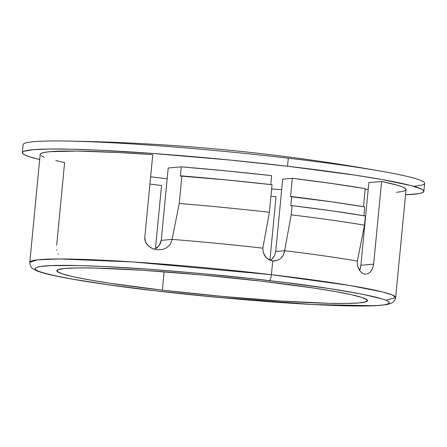 <?xml version="1.0" encoding="UTF-8"?>
<svg xmlns="http://www.w3.org/2000/svg" width="447" height="447" viewBox="0 0 447 447"><rect width="100%" height="100%" fill="white"/><g stroke="black" fill="none" stroke-linecap="round" stroke-linejoin="round"><path stroke-width="0.67" d="M372.742 268.144L370.3 272.122L367.663 273.843L364.808 274.112L361.964 272.927L359.433 270.234L357.712 266.105L357.337 263.646L357.376 261.093L364.478 225.171L365.361 215.985L331.842 210.839L292.075 205.648L291.187 214.834A193.601 12.058 5.5 0 1 364.478 225.171A193.601 12.058 -174.5 0 0 291.187 214.834L284.622 250.711A183.778 11.443 5.5 0 1 357.376 261.093L364.478 225.171L365.361 215.985A193.601 12.058 -174.5 0 0 292.075 205.648L290.779 205.765L291.662 196.579A189.556 11.806 -174.5 0 1 364.741 206.933L363.892 215.733L364.741 206.933L331.439 201.787L290.556 196.674L292.327 178.303A186.086 11.588 -174.5 0 1 365.21 188.673L363.472 206.715L365.21 188.673L332.104 183.527L292.327 178.303L282.705 179.169L275.738 251.51L282.705 179.169L292.327 178.303L290.556 196.674L291.662 196.579L290.779 205.765L292.075 205.648L291.187 214.834L284.622 250.711L283.381 255.013L280.699 258.455L278.939 259.685L274.877 260.936L272.731 260.908L271.407 274.687A5.777 1.816 96.7 0 1 269.005 280.593C320.382 286.141 419.767 301.317 379.984 305.357C361.355 307.162 312.146 305.005 267.384 301.563C221.092 297.864 183.739 294.271 155.327 290.785L189.159 294.523L241.145 299.451L290.639 303.2L320.125 304.871L345.458 305.809L365.668 305.971L379.984 305.357L384.744 304.765L387.845 303.982L389.259 303.032L388.963 301.909L386.962 300.63L383.28 299.211L362.567 294.227L328.903 288.505L285.18 282.543L252.287 278.688L200.463 273.452L149.644 269.273L104.212 266.501L78.879 265.568L50.729 265.613L39.587 266.613L36.486 267.39L35.078 268.345L35.374 269.468L37.375 270.742L41.057 272.167L53.31 275.386L71.671 279.001L109.062 284.856L155.327 290.785A5.777 1.816 96.7 0 1 155.193 290.779A5.777 1.816 -83.3 0 0 155.327 290.785C103.955 285.236 4.571 270.061 44.354 266.021C62.982 264.211 112.186 266.367 156.947 269.809C203.245 273.514 240.598 277.106 269.005 280.593A5.777 1.816 -83.3 0 0 271.407 274.687L133.089 261.959L59.971 258.969L37.615 259.824L29.787 262.333A183.778 11.443 5.5 0 1 271.407 274.687L272.731 260.908L268.63 259.545L265.294 256.651L263.249 252.65L262.825 248.158A183.778 11.443 -174.5 0 0 172.123 239.385L161.238 240.357L168.201 168.016L181.258 166.848L180.376 176.034L181.879 175.9L179.225 203.458L172.123 239.385A183.778 11.443 5.5 0 1 262.825 248.158L269.396 212.28A193.601 12.058 -174.5 0 0 179.225 203.458L172.123 239.385L170.391 244.174L166.759 247.655L164.524 248.789L162.155 249.51L157.294 249.789L152.628 248.644L150.499 247.56L146.918 244.358L145.649 242.252L144.901 239.86L144.8 237.323L152.762 154.651A183.778 11.443 -174.5 0 0 40.185 154.394L41.37 153.265L44.605 152.377L49.846 151.701L76.945 151.075L118.751 152.556L152.762 154.651L144.8 237.323L145.649 242.252L148.56 246.129L152.628 248.644L157.294 249.789M162.339 290.153L164.105 271.798L162.339 290.153L109.833 283.219L89.009 279.822L72.911 276.654L62.167 273.832L57.188 271.469L58.16 269.647L65.055 268.446L77.605 267.904L95.323 268.049L143.375 270.34L201.904 274.961L261.992 281.219A156.037 9.717 5.5 0 1 367.484 300.641A156.037 9.717 5.5 0 1 162.339 290.153A156.037 9.717 5.5 0 1 56.847 270.731A156.037 9.717 5.5 0 1 261.992 281.219L314.498 288.159L335.328 291.55L351.426 294.724L362.171 297.54L367.149 299.909L366.171 301.725L359.276 302.932L346.732 303.468L329.014 303.329L280.956 301.038L222.427 296.411L162.339 290.153M357.304 262.881L357.376 261.093A183.778 11.443 -174.5 0 0 284.622 250.711L275.738 251.51L274.503 255.807L272.821 258.277M360.455 267.926L359.746 270.189L360.891 265.289L360.455 267.926M386.091 300.244L395.651 297.562L392.215 294.942L382.302 291.902L349.543 285.437L271.407 274.687A183.778 11.443 5.5 0 1 395.651 297.562L406.044 189.623A183.778 11.443 -174.5 0 0 381.604 181.471L368.853 182.611L360.891 265.289L368.853 182.611L381.604 181.471L373.642 264.143L360.891 265.289L373.642 264.143L373.597 264.574M365.121 189.584A156.037 9.717 -174.5 0 0 368.199 189.411M276.034 196.669L269.915 260.176L276.034 196.669L270.932 196.294A156.037 9.717 -174.5 0 0 276.034 196.669M33.732 141.688A201.692 12.561 -174.5 0 0 23.127 144.638L22.35 152.678A201.692 12.561 5.5 0 1 287.522 166.234L288.293 158.199A201.692 12.561 -174.5 0 0 33.732 141.688A201.692 12.561 5.5 0 1 64.497 141.012A201.692 12.561 5.5 0 1 288.293 158.199L287.522 166.234L229.546 160.015L152.265 153.41L100.787 150.27L72.079 149.209L49.176 149.024L32.955 149.723L24.049 151.276L22.451 152.36L22.786 153.628L25.049 155.075L29.223 156.685L39.688 159.545A201.692 12.561 5.5 0 1 22.35 152.678M158.707 177.783A201.692 12.561 5.5 0 1 150.628 176.822L167.167 178.761A201.692 12.561 5.5 0 1 158.707 177.783M55.836 160.618L64.625 162.552L56.663 245.224M58.16 253.829L58.428 254.321M56.814 249.683L56.914 250.214M161.529 185.522L149.929 184.063A156.037 9.717 -174.5 0 0 161.529 185.522L155.439 248.772L161.529 185.522M266.25 257.729L263.249 252.65L262.825 248.158L269.396 212.28L272.05 184.723A193.601 12.058 -174.5 0 0 181.879 175.9L179.225 203.458A193.601 12.058 5.5 0 1 269.396 212.28L272.05 184.723L227.126 179.99L180.376 176.034L181.258 166.848L168.201 168.016L161.238 240.357L172.123 239.385M283.381 255.013L282.202 256.88M270.323 260.333L271.832 259.249L274.503 255.807L275.738 251.51L284.622 250.711L284.197 252.941M396.377 192.316L401.624 191.646L404.853 190.752L406.038 189.645L405.166 188.343L402.239 186.857L397.299 185.203L381.604 181.471L373.642 264.143L372.463 268.837L370.3 272.122L367.663 273.843L364.808 274.112M271.647 188.908L281.694 189.696A201.692 12.561 5.5 0 1 271.647 188.908M405.546 194.775L418.666 193.624L422.18 192.741L423.778 191.662L423.443 190.388L421.175 188.941L410.966 185.572L382.308 179.588L355.387 175.202L287.522 166.234A201.692 12.561 5.5 0 1 423.873 191.338A201.692 12.561 5.5 0 1 405.546 194.775M43.985 157.16L41.063 155.673M423.873 191.338L424.65 183.304A201.692 12.561 -174.5 0 0 288.293 158.199A201.692 12.561 5.5 0 1 384.727 171.844A201.692 12.561 5.5 0 1 414.045 186.259M159.238 245.431L161.238 240.357L160.585 243.034L159.238 245.431L157.378 247.409L155.176 248.918L159.238 245.431M154.483 249.281L155.176 248.918M271.642 175.649L226.579 170.916L181.258 166.848A189.556 11.806 -174.5 0 1 271.642 175.649L270.781 184.577L271.642 175.649M276.967 260.523L272.731 260.908L267.552 258.847M359.611 270.502L359.746 270.189M358.075 267.373L357.41 264.384M359.623 270.513L358.79 269.105M361.964 272.927L361.232 272.352M40.185 154.394L29.787 262.333C30.055 265.613 31.145 267.787 33.067 268.854L36.822 270.826C41.035 272.514 47.628 274.29 56.607 276.145C79.398 280.839 112.264 285.717 155.21 290.785L213.839 296.992L313.045 304.536L375.34 305.754L387.281 304.53L391.404 303.234L392.879 302.345L394.852 300.116L395.651 297.562M384.727 171.844C278.827 152.79 172.084 142.515 64.497 141.012"/></g></svg>

